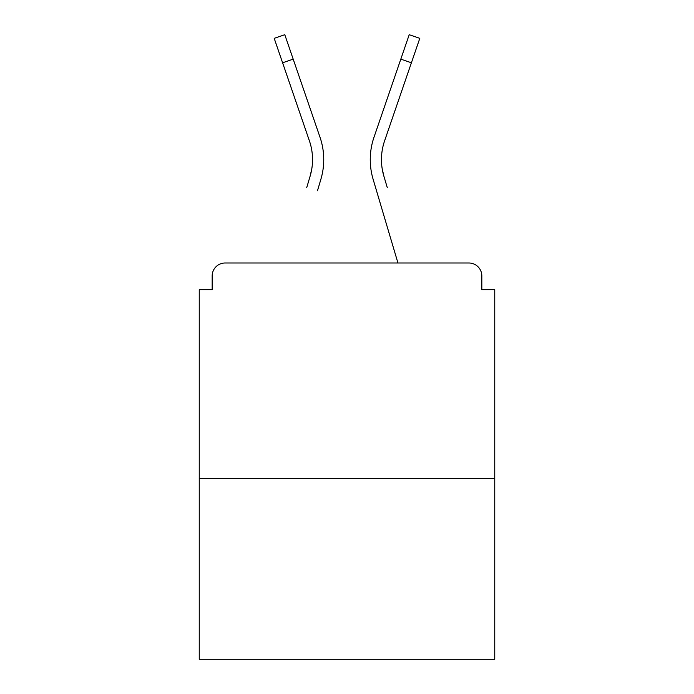 <?xml version="1.0" encoding="UTF-8"?>
<svg xmlns="http://www.w3.org/2000/svg" width="694" height="694" viewBox="0 0 694 694"><rect width="100%" height="100%" fill="white"/><g stroke="black" fill="none" stroke-linecap="round" stroke-linejoin="round"><path stroke-width="1.04" d="M481.827 289.71L481.827 275.926L481.827 289.71L494.753 289.71L494.753 659.3L199.247 659.3L199.247 289.71L212.173 289.71L212.173 275.926L212.173 289.71M494.753 478.383L199.247 478.383M481.827 275.926A12.926 12.926 0 0 0 468.901 263L225.099 263A12.926 12.926 0 0 0 212.173 275.926M468.901 263L414.197 263M279.803 263L225.099 263M311.858 168.451L310.157 176.033L311.858 168.451M293.189 59.146L282.597 62.781L274.199 38.335L284.792 34.7L320.003 137.238A68.923 68.923 0 0 1 320.897 179.217L317.47 190.781M306.731 187.597L310.157 176.033A57.723 57.723 0 0 0 309.411 140.873A57.723 57.723 0 0 1 312.543 159.62A57.723 57.723 0 0 0 309.411 140.873A57.723 57.723 0 0 1 312.543 159.62M382.142 168.451L383.843 176.033L382.142 168.451M373.103 179.217L397.948 263L373.103 179.217A68.923 68.923 0 0 1 373.997 137.238L409.208 34.7L419.801 38.335L384.589 140.873A57.723 57.723 0 0 0 383.843 176.033L387.269 187.597M384.589 140.873A57.723 57.723 0 0 0 381.457 159.62A57.723 57.723 0 0 1 384.589 140.873A57.723 57.723 0 0 0 381.457 159.62A57.723 57.723 0 0 1 384.589 140.873A57.723 57.723 0 0 0 381.457 159.62A57.723 57.723 0 0 1 384.589 140.873A57.723 57.723 0 0 0 381.457 159.62A57.723 57.723 0 0 1 384.589 140.873A57.723 57.723 0 0 0 381.457 159.62A57.723 57.723 0 0 1 384.589 140.873A57.723 57.723 0 0 0 381.457 159.62A57.723 57.723 0 0 1 384.589 140.873A57.723 57.723 0 0 0 381.457 159.62A57.723 57.723 0 0 1 384.589 140.873A57.723 57.723 0 0 0 381.457 159.62A57.723 57.723 0 0 1 384.589 140.873A57.723 57.723 0 0 0 381.457 159.62A57.723 57.723 0 0 1 384.589 140.873A57.723 57.723 0 0 0 381.457 159.62A57.723 57.723 0 0 1 384.589 140.873A57.723 57.723 0 0 0 381.457 159.62A57.723 57.723 0 0 1 384.589 140.873A57.723 57.723 0 0 0 381.457 159.62A57.723 57.723 0 0 1 384.589 140.873A57.723 57.723 0 0 0 381.457 159.62A57.723 57.723 0 0 1 384.589 140.873A57.723 57.723 0 0 0 381.457 159.62A57.723 57.723 0 0 1 384.589 140.873A57.723 57.723 0 0 0 381.457 159.62A57.723 57.723 0 0 1 384.589 140.873A57.723 57.723 0 0 0 381.457 159.62A57.723 57.723 0 0 1 384.589 140.873A57.723 57.723 0 0 0 381.457 159.62A57.723 57.723 0 0 1 384.589 140.873A57.723 57.723 0 0 0 381.457 159.62A57.723 57.723 0 0 1 384.589 140.873A57.723 57.723 0 0 0 381.457 159.62A57.723 57.723 0 0 1 384.589 140.873A57.723 57.723 0 0 0 381.457 159.62A57.723 57.723 0 0 1 384.589 140.873A57.723 57.723 0 0 0 381.457 159.62M320.003 137.238L308.015 102.33M282.597 62.781L309.411 140.873M373.997 137.238L385.985 102.33M411.403 62.781L400.811 59.146"/></g></svg>
